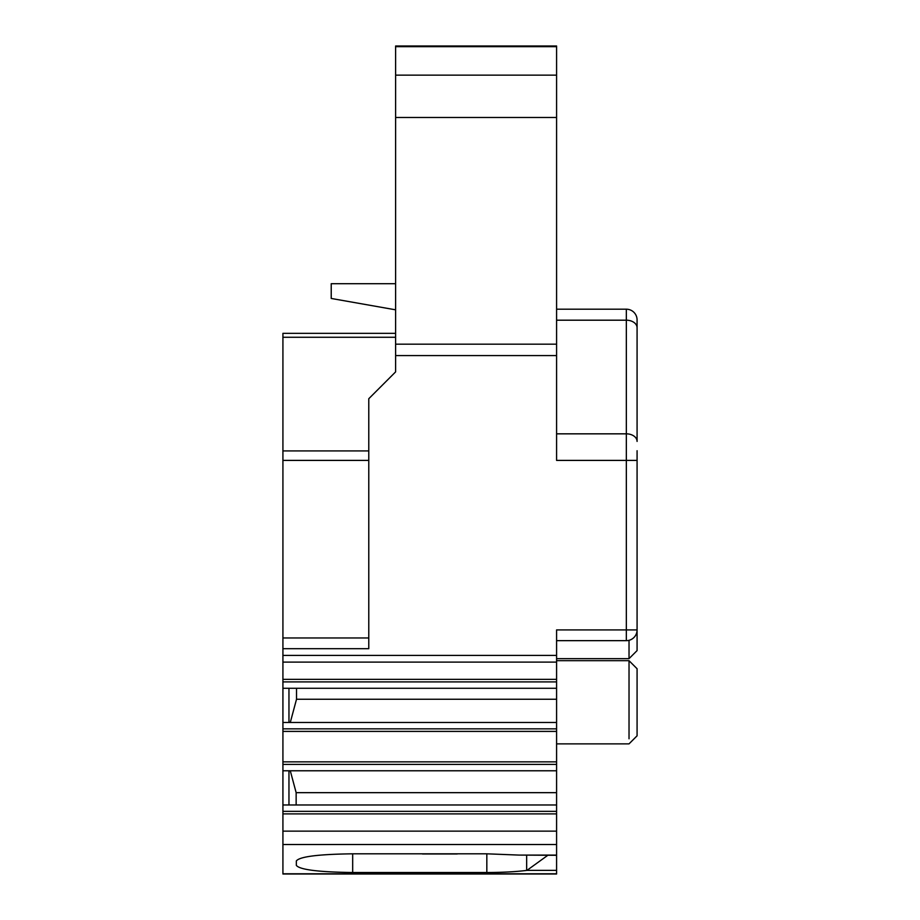 <?xml version="1.0" encoding="UTF-8"?>
<svg xmlns="http://www.w3.org/2000/svg" width="920" height="920" viewBox="0 0 920 920"><rect width="100%" height="100%" fill="white"/><g stroke="black" fill="none" stroke-linecap="round" stroke-linejoin="round"><path stroke-width="1.38" d="M547.803 855.301L526.953 870.377L556.588 870.377L556.588 874L282.923 874L282.923 333.339L395.611 333.339M486.829 872.505L486.829 853.817L352.682 853.817L352.682 872.505L488.175 872.505C503.136 872.424 515.971 871.734 526.665 870.412L526.665 855.301M486.829 853.817L518.938 855.082L556.588 855.082L556.588 831.139L282.923 831.139M352.682 872.505C318.366 872.068 299.586 869.687 296.343 865.363L296.343 860.947C299.586 856.623 318.366 854.255 352.682 853.817M296.148 804.977L296.148 792.66L556.588 792.66L556.588 831.139M556.588 804.977L282.923 804.977M288.96 770.776L288.96 804.977M556.588 792.66L556.588 770.776L282.923 770.776M556.588 770.776L556.588 761.852L282.923 761.852M282.923 688.275L556.588 688.275L556.588 761.852M556.588 722.476L282.923 722.476M288.96 688.275L288.96 722.476M556.588 688.275L556.588 679.351L282.923 679.351M282.923 662.112L556.588 662.112L556.588 679.351M556.588 662.112L556.588 655.408L282.923 655.408M556.588 46.655L395.611 46.655L395.611 46L556.588 46L556.588 460.402L626.336 460.402L626.336 629.912L556.588 629.912L556.588 655.408M556.588 355.591L395.611 355.591L395.611 371.887L368.782 398.716L368.782 648.692L282.923 648.692M556.588 870.377L556.588 855.082M556.588 855.301L518.938 855.082M296.148 792.66L290.283 770.776M296.516 688.275L296.516 699.257L556.588 699.257M296.516 699.257L290.283 722.476M395.611 355.591L395.611 46.655M637.077 450.731L637.077 629.912A10.729 10.729 0 0 1 626.336 640.654L626.336 629.912L637.077 629.912L637.077 650.601L629.027 658.651L629.027 640.308M556.588 309.2L626.336 309.2A10.729 10.729 0 0 1 637.077 319.93L637.077 441.428A10.729 7.59 180 0 0 626.336 433.837L556.588 433.837M395.611 283.705L331.223 283.705L331.223 298.459L395.611 309.822M556.588 660.686L629.027 660.686L629.027 738.771M556.588 743.866L629.027 743.866L637.077 735.816L637.077 668.736L629.027 660.686M556.588 873.793L282.923 873.793M457.274 853.978L422.475 853.978M282.923 844.502L556.588 844.502M556.588 813.901L282.923 813.901M556.588 811.348L282.923 811.348M556.588 764.405L282.923 764.405M556.588 731.4L282.923 731.4M556.588 728.847L282.923 728.847M556.588 681.904L282.923 681.904M368.782 637.962L282.923 637.962M368.782 460.402L282.923 460.402M368.782 450.915L282.923 450.915M395.611 337.272L282.923 337.272M556.588 344.183L395.611 344.183M637.077 460.402L626.336 460.402L626.336 320.195L556.588 320.195M626.336 309.2L626.336 320.195A10.729 7.59 -0 0 1 637.077 327.784M556.588 75.141L395.611 75.141M556.588 117.484L395.611 117.484M626.336 640.654L556.588 640.654M556.588 658.651L629.027 658.651"/></g></svg>
